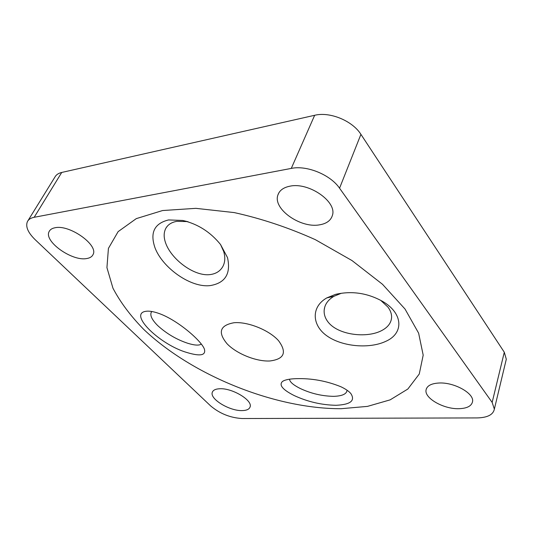 <?xml version="1.0" encoding="UTF-8"?>
<svg xmlns="http://www.w3.org/2000/svg" width="533" height="533" viewBox="0 0 533 533"><rect width="100%" height="100%" fill="white"/><g stroke="black" fill="none" stroke-linecap="round" stroke-linejoin="round"><path stroke-width="0.8" d="M187.15 221.581L176.849 221.342C171.932 222.201 168.381 224.313 166.203 227.684C163.578 232.082 163.491 237.471 165.943 243.847C172.079 259.931 194.525 276.694 210.162 274.582C215.925 273.822 220.129 271.19 222.761 266.673C225.093 262.416 225.412 257.372 223.707 251.543L220.549 244.534M227.511 257.619C231.029 273.676 225.312 282.99 210.375 285.561C191.054 288.186 162.778 268.072 155.076 248.005C149.766 232.828 154.257 223.474 168.561 219.936L182.719 220.462C197.79 223.98 210.395 231.995 220.542 244.52L227.511 257.619M289.512 379.21C289.752 381.908 293.27 384.973 300.066 388.41C310.812 393.501 322.032 396.146 333.731 396.345C341.986 396.059 346.41 394.134 347.016 390.576M340.847 386.725C345.497 388.917 348.829 391.195 350.847 393.561C355.471 400.709 350.527 404.62 336.017 405.293C321.532 405.007 307.581 401.755 294.156 395.539C282.563 389.676 278.692 384.966 282.543 381.408C285.008 379.782 289.559 378.87 296.201 378.663C311.532 378.203 326.409 380.888 340.847 386.725M335.464 294.389C351.747 290.665 367.444 292.99 382.541 301.358C403.374 313.364 404.061 333.451 385.659 341.4C369.609 348.928 342.912 346.85 327.529 336.296C311.985 325.896 310.579 307.095 326.816 297.894L335.464 294.389L341.113 293.357L333.964 296.275C328.088 299.786 324.83 304.33 324.197 309.9C323.817 314.343 325.223 318.521 328.408 322.438C338.402 334.877 365.858 338.342 380.902 330.973C387.684 327.648 391.255 323.085 391.608 317.275C391.682 313.877 390.456 310.473 387.937 307.075L380.615 300.266M158.121 313.171C176.743 319.36 201.274 340.507 204.386 349.082C206.111 355.384 200.355 356.544 187.11 352.566C160.573 345.071 128.48 314.35 145.402 311.372C148.5 310.766 152.738 311.365 158.121 313.171M151.852 311.512L151.179 312.451C149.946 315.596 152.112 319.96 157.668 325.556C166.489 333.625 176.523 339.534 187.776 343.285C194.732 345.411 199.229 345.657 201.281 344.038M269.765 360.988C256.213 361.654 236.665 353.799 227.098 343.812C217.564 332.326 219.882 325.297 234.054 322.725C247.852 321.526 269.205 330.147 278.512 340.654C287.194 352.42 284.282 359.195 269.765 360.988M162.578 210.542L136.288 218.623L118.119 231.635L108.426 248.385L106.933 267.633L112.963 288.213C120.338 302.238 130.605 315.976 143.757 329.421C192.653 375.852 275.508 408.944 341.113 408.704L367.484 406.386L390.149 399.857L407.845 389.03L419.264 374.013L423.189 355.158L418.632 333.158L405.033 309.053L382.501 284.289L351.993 260.55L315.323 239.657C288.593 227.644 261.57 218.623 234.247 212.587L195.871 208.343L162.578 210.542M439.252 383C454.376 382.214 474.303 393.421 472.564 401.569C471.612 406.079 467.001 408.458 458.74 408.704C443.556 409.171 424.215 398.164 426.054 389.929C426.986 385.712 431.384 383.407 439.252 383M219.823 388.75C232.361 387.977 252.855 400.396 250.097 406.906C249.291 409.271 246.652 410.497 242.169 410.59C229.603 411.103 209.536 398.964 212.301 392.328C213.087 390.109 215.592 388.917 219.823 388.75M55.072 227.744C69.69 224.313 98.798 245.227 93.028 254.594C92.016 256.739 89.87 258.059 86.599 258.558C71.962 261.503 43.386 241.143 49.189 231.449C50.169 229.53 52.127 228.291 55.072 227.744M289.992 186.17C308.887 181.973 337.249 201.84 332.405 215.372C330.826 220.562 326.476 223.733 319.34 224.873C300.326 228.391 272.703 208.896 277.886 195.051C279.452 190.408 283.489 187.449 289.992 186.17M242.095 418.525L477.035 417.925C487.435 417.679 493.205 414.747 494.351 409.131L492.159 402.415L339.554 188.196C330.46 174.764 306.815 165.057 291.278 168.408L34.165 217.297C30.834 217.957 28.589 219.376 27.423 221.568C25.364 226.558 27.943 232.595 35.171 239.683L210.702 405.966C219.856 413.641 230.316 417.825 242.095 418.525M505.864 361.028L506.303 359.209L504.298 352.24L360.921 134.349C352.466 120.798 329.834 111.457 314.657 115.288L61.728 172.452C58.423 173.232 56.158 174.771 54.919 177.069L27.936 220.742M333.964 296.275L326.816 297.894M504.298 352.24L492.159 402.415M34.165 217.297L61.728 172.452M291.278 168.408L314.657 115.288M339.554 188.196L360.921 134.349M324.197 309.9L324.757 307.075M151.179 312.451L151.625 311.758M182.719 220.462L188.109 221.768M282.543 381.408L284.269 380.502M145.402 311.372L146.975 311.172M166.203 227.684L167.542 225.939M426.054 389.929L426.44 388.59M212.301 392.328L212.574 391.682M49.189 231.449L49.622 230.729M277.886 195.051L278.852 192.866M494.351 409.131L506.303 359.209"/></g></svg>
